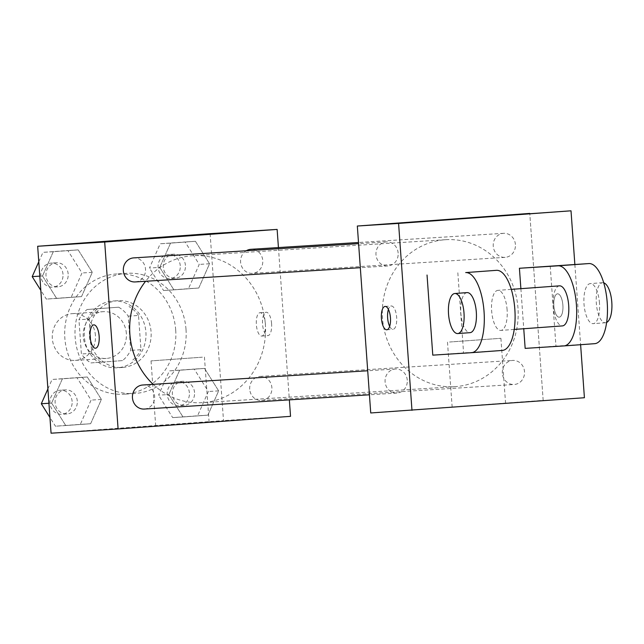 <?xml version="1.0" encoding="UTF-8"?>
<svg xmlns="http://www.w3.org/2000/svg" width="644" height="644" viewBox="0 0 644 644"><rect width="100%" height="100%" fill="white"/><g stroke="black" fill="none" stroke-linecap="round" stroke-linejoin="round"><path stroke-width="0.48" stroke-dasharray="3.22 2.42" d="M95.425 335.435A23.426 21.614 86.4 0 0 72.394 313.636A23.426 21.614 86.4 0 0 52.301 338.382A23.426 21.614 86.4 0 0 75.348 360.39A23.426 21.614 86.4 0 0 95.425 335.435M126.361 333.479A23.426 21.614 86.4 0 0 103.322 311.672A23.426 21.614 86.4 0 0 83.237 336.418A23.426 21.614 86.4 0 0 106.284 358.434A23.426 21.614 86.4 0 0 126.361 333.479M122.521 360.6L90.917 362.918A31.806 29.342 86.4 0 1 81.402 353.983L78.946 319.73A31.806 29.342 86.4 0 1 87.093 309.506L118.689 307.196A31.806 29.342 86.4 0 1 128.212 316.124L130.668 350.376A31.806 29.342 86.4 0 1 122.521 360.6L90.917 362.918M87.093 309.506L118.689 307.196M128.212 316.124L138.524 315.471L140.98 349.724L130.668 350.376M138.524 315.471A31.806 29.342 86.4 0 0 129.001 306.544M97.405 308.854A31.806 29.342 86.4 0 0 89.258 319.078L78.946 319.73M101.229 362.258A31.806 29.342 86.4 0 1 91.714 353.331L89.258 319.078M132.833 359.948A31.806 29.342 86.4 0 0 140.98 349.724M112.724 301.022A33.464 30.872 -93.6 0 1 113.006 301.006A33.464 30.872 -93.6 0 1 145.93 332.449A33.464 30.872 -93.6 0 1 117.232 367.805A33.464 30.872 -93.6 0 1 84.316 336.506A33.464 30.872 -93.6 0 1 112.724 301.022M117.884 300.692A33.464 30.872 86.4 0 0 89.468 336.176A33.464 30.872 86.4 0 0 122.384 367.474A33.464 30.872 86.4 0 0 151.066 331.821A33.464 30.872 86.4 0 0 118.158 300.676A33.464 30.872 86.4 0 0 117.884 300.692M91.714 353.331L81.402 353.983M175.699 330.018A60.238 55.577 86.4 0 0 116.467 273.958A60.238 55.577 86.4 0 0 64.811 337.585A60.238 55.577 86.4 0 0 124.075 394.192A60.238 55.577 86.4 0 0 175.699 330.018M186.011 329.366A60.238 55.577 86.4 0 0 126.779 273.306A60.238 55.577 86.4 0 0 75.123 336.933A60.238 55.577 86.4 0 0 134.387 393.54A60.238 55.577 86.4 0 0 186.011 329.366M42.512 275.978L53.283 251.699L78.174 249.88L92.293 272.332L81.522 296.61L56.632 298.43L42.512 275.978L53.283 251.699L78.174 249.88L92.293 272.332L81.522 296.61L56.632 298.43L42.512 275.978L39.807 276.147M51.625 403.088L62.396 378.809L87.278 376.99L101.398 399.449L90.635 423.728L65.744 425.547L51.625 403.088L62.396 378.809L87.278 376.99L101.398 399.449L90.635 423.728L65.744 425.547L51.625 403.088L48.92 403.257M210.105 233.651L223.5 420.58L51.069 433.195M159.768 267.397L170.539 243.118L195.43 241.299L209.55 263.758L198.779 288.029L173.888 289.856L159.768 267.397L170.539 243.118L195.43 241.299L209.55 263.758L198.779 288.029L173.888 289.856L159.768 267.397L149.456 268.049L160.227 243.77L185.118 241.951L199.238 264.41L188.467 288.689L163.576 290.508L149.456 268.049M168.881 394.514L179.652 370.236L204.542 368.416L218.654 390.868L207.891 415.147L183.001 416.966L168.881 394.514L179.652 370.236L204.542 368.416L218.654 390.868L207.891 415.147L183.001 416.966L168.881 394.514L158.569 395.166L169.34 370.888L194.23 369.068L208.35 391.52L197.579 415.799L172.689 417.618L158.569 395.166M153.151 384.347A73.625 67.926 86.4 0 0 202.264 402.661A73.625 67.926 86.4 0 0 265.352 324.222A73.625 67.926 86.4 0 0 192.959 255.7A73.625 67.926 86.4 0 0 145.576 281.275M278.433 247.57L289.349 399.868M144.296 409.053A12.051 11.117 86.4 0 0 154.624 396.213A12.051 11.117 86.4 0 0 142.775 384.999M135.192 281.935A12.051 11.117 86.4 0 0 145.512 269.103A12.051 11.117 86.4 0 0 133.662 257.89M246.258 250.758A12.051 11.117 86.4 0 0 241.025 264.652A12.051 11.117 86.4 0 0 252.448 273.362A12.051 11.117 86.4 0 0 262.768 260.522A12.051 11.117 86.4 0 0 250.918 249.309M249.711 389.258A12.051 11.117 -93.6 0 1 260.031 376.426A12.051 11.117 -93.6 0 1 271.889 387.744A12.051 11.117 -93.6 0 1 261.553 400.471A12.051 11.117 -93.6 0 1 249.711 389.258M290.533 416.338L223.5 420.58M207.03 422.231L155.695 425.95L207.03 422.231M271.583 323.65A11.713 4.524 -94.2 0 0 266.222 312.251A11.713 4.524 -94.2 0 0 262.567 324.262A11.713 4.524 -94.2 0 0 267.928 335.613A11.713 4.524 -94.2 0 0 271.583 323.65M265.376 324.101A11.713 4.524 -94.2 0 0 260.007 312.702A11.713 4.524 -94.2 0 0 256.36 324.721A11.713 4.524 -94.2 0 0 261.722 336.071A11.713 4.524 -94.2 0 0 265.376 324.101M93.791 324.866L93.791 324.866A11.713 4.524 85.8 0 1 99.152 336.216A11.713 4.524 85.8 0 1 95.497 348.227L95.489 348.227M202.369 357.178L151.034 360.898L202.369 357.178M185.738 235.946L162.57 237.612M517.993 308.235A73.625 67.926 86.4 0 0 445.6 239.705A73.625 67.926 86.4 0 0 382.464 317.476A73.625 67.926 86.4 0 0 454.897 386.666A73.625 67.926 86.4 0 0 517.993 308.235M502.344 373.27A12.051 11.117 -93.6 0 1 512.672 360.431A12.051 11.117 -93.6 0 1 524.522 371.757A12.051 11.117 -93.6 0 1 514.194 384.484A12.051 11.117 -93.6 0 1 502.344 373.27M398.153 253.108A12.051 11.117 86.4 0 0 386.303 241.894A12.051 11.117 86.4 0 0 375.975 254.622A12.051 11.117 86.4 0 0 387.825 265.94A12.051 11.117 86.4 0 0 398.153 253.108M515.409 244.535A12.051 11.117 86.4 0 0 503.56 233.321A12.051 11.117 86.4 0 0 493.232 246.048A12.051 11.117 86.4 0 0 505.081 257.367A12.051 11.117 86.4 0 0 515.409 244.535M407.266 380.226A12.051 11.117 86.4 0 0 395.416 369.012A12.051 11.117 86.4 0 0 385.088 381.739A12.051 11.117 86.4 0 0 396.937 393.057A12.051 11.117 86.4 0 0 407.266 380.226M543.166 400.351L529.771 213.414L543.166 400.351L370.735 412.965L584.414 397.734M194.544 392.534A12.051 11.117 86.4 0 0 182.695 381.32A12.051 11.117 86.4 0 0 172.367 394.048A12.051 11.117 86.4 0 0 184.216 405.366A12.051 11.117 86.4 0 0 194.544 392.534M179.652 370.236L169.34 370.888M204.542 368.416L194.23 369.068M218.654 390.868L208.35 391.52M207.891 415.147L197.579 415.799M183.001 416.966L172.689 417.618M189.384 392.856A12.051 11.117 86.4 0 0 177.543 381.642A12.051 11.117 86.4 0 0 167.207 394.37A12.051 11.117 86.4 0 0 179.064 405.696A12.051 11.117 86.4 0 0 189.384 392.856M47.889 388.912L52.084 379.461L76.974 377.642L91.086 400.101L80.323 424.38L55.432 426.199L49.942 417.465M77.288 401.107A12.051 11.117 86.4 0 0 65.438 389.894A12.051 11.117 86.4 0 0 55.11 402.621A12.051 11.117 86.4 0 0 66.96 413.947A12.051 11.117 86.4 0 0 77.288 401.107M62.396 378.809L52.084 379.461M87.278 376.99L76.974 377.642M101.398 399.449L91.086 400.101M90.635 423.728L80.323 424.38M65.744 425.547L55.432 426.199M72.128 401.437A12.051 11.117 86.4 0 0 60.286 390.224A12.051 11.117 86.4 0 0 49.95 402.951A12.051 11.117 86.4 0 0 61.808 414.269A12.051 11.117 86.4 0 0 72.128 401.437M185.432 265.417A12.051 11.117 86.4 0 0 173.582 254.203A12.051 11.117 86.4 0 0 163.254 266.93A12.051 11.117 86.4 0 0 175.104 278.256A12.051 11.117 86.4 0 0 185.432 265.417M170.539 243.118L160.227 243.77M195.43 241.299L185.118 241.951M209.55 263.758L199.238 264.41M198.779 288.029L188.467 288.689M173.888 289.856L163.576 290.508M180.272 265.747A12.051 11.117 86.4 0 0 168.43 254.533A12.051 11.117 86.4 0 0 158.094 267.26A12.051 11.117 86.4 0 0 169.952 278.578A12.051 11.117 86.4 0 0 180.272 265.747M38.777 261.794L42.971 252.351L67.862 250.532L81.981 272.984L71.21 297.262L46.32 299.082L40.83 290.347M68.175 273.998A12.051 11.117 86.4 0 0 56.326 262.784A12.051 11.117 86.4 0 0 45.998 275.511A12.051 11.117 86.4 0 0 57.847 286.83A12.051 11.117 86.4 0 0 68.175 273.998M53.283 251.699L42.971 252.351M78.174 249.88L67.862 250.532M92.293 272.332L81.981 272.984M81.522 296.61L71.21 297.262M56.632 298.43L46.32 299.082M63.015 274.32A12.051 11.117 86.4 0 0 51.174 263.106A12.051 11.117 86.4 0 0 40.838 275.833A12.051 11.117 86.4 0 0 52.695 287.16A12.051 11.117 86.4 0 0 63.015 274.32M557.535 293.809A11.713 4.524 85.8 0 1 562.88 305.192A11.713 4.524 85.8 0 1 559.225 317.178A11.713 4.524 85.8 0 1 553.864 305.828A11.713 4.524 85.8 0 1 557.519 293.817A11.713 4.524 85.8 0 1 557.535 293.809A11.713 4.524 -94.2 0 0 557.527 293.809A11.713 4.524 -94.2 0 0 553.872 305.828A11.713 4.524 -94.2 0 0 559.234 317.178A11.713 4.524 -94.2 0 0 562.888 305.184A11.713 4.524 -94.2 0 0 557.543 293.809L557.519 293.817M574.859 264.459L580.614 344.709M454.229 407.072L505.564 403.353L454.229 407.072M449.568 342.02L500.903 338.301L449.568 342.02M389.668 326.355A11.713 4.524 -94.2 0 0 392.985 329.334A11.713 4.524 -94.2 0 0 393.009 329.334A11.713 4.524 -94.2 0 0 396.656 317.323A11.713 4.524 -94.2 0 0 391.294 305.972A11.713 4.524 -94.2 0 0 388.429 309.41M453.883 219.169L477.043 217.511M520.883 288.673L523.749 328.73M550.209 266.012L555.949 346.126L594.621 343.679M525.158 348.38L555.949 346.126M457.836 272.774L463.575 352.888L432.784 355.142M559.491 285.847A20.077 7.752 -94.2 0 0 553.228 306.439A20.077 7.752 -94.2 0 0 562.421 325.904M507.11 309.893A20.077 7.752 -94.2 0 0 497.909 290.355A20.077 7.752 -94.2 0 0 491.646 310.947A20.077 7.752 -94.2 0 0 500.839 330.412A20.077 7.752 -94.2 0 0 507.11 309.893M502.248 350.441L463.575 352.888M599.484 303.139A20.077 7.752 -94.2 0 0 590.282 283.602A20.077 7.752 -94.2 0 0 584.019 304.193A20.077 7.752 -94.2 0 0 593.213 323.65A20.077 7.752 -94.2 0 0 599.484 303.139M603.734 282.829A20.077 7.752 -94.2 0 0 602.599 282.7A20.077 7.752 -94.2 0 0 596.336 303.292A20.077 7.752 -94.2 0 0 605.529 322.749A20.077 7.752 -94.2 0 0 606.632 322.459M467.117 292.609A20.077 7.752 -94.2 0 0 460.846 313.121A20.077 7.752 -94.2 0 0 470.048 332.658M75.348 360.39L106.284 358.434M72.394 313.636L103.322 311.672M118.158 300.676L113.006 301.006M122.384 367.474L117.232 367.805M126.779 273.306L116.467 273.958M134.387 393.54L124.075 394.192M261.722 336.071L267.928 335.613M260.007 312.702L266.222 312.251M151.034 360.898L155.695 425.95M204.438 357.066L209.107 422.118M445.6 239.705L192.959 255.7M454.897 386.666L202.264 402.661M261.553 400.471L514.194 384.484M260.031 376.426L512.672 360.431M386.303 241.894L358.595 243.649M387.825 265.94L360.318 267.687M503.56 233.321L358.515 242.498M505.081 257.367L252.448 273.362M395.416 369.012L367.708 370.767M396.937 393.057L369.431 394.796M182.695 381.32L177.543 381.642M184.216 405.366L179.064 405.696M65.438 389.894L60.286 390.224M66.96 413.947L61.808 414.269M173.582 254.203L168.43 254.533M175.104 278.256L169.952 278.578M56.326 262.784L51.174 263.106M57.847 286.83L52.695 287.16M505.564 403.353L500.903 338.301M452.152 407.185L447.491 342.133M386.794 329.792L393.009 329.334M385.088 306.423L391.294 305.972M511.296 289.373L497.909 290.355M514.226 329.43L500.839 330.412M602.599 282.7L590.282 283.602M605.529 322.749L593.213 323.65"/><path stroke-width="0.97" d="M289.349 399.868L290.533 416.338L118.093 428.952L51.069 433.195L37.666 246.266L210.105 233.651L277.129 229.409L278.433 247.57M118.093 428.952L104.69 242.023L37.666 246.266M104.69 242.023L277.129 229.409M162.57 237.612L185.738 235.946M145.576 281.275A73.625 67.926 86.4 0 0 153.151 384.347M367.708 370.767L142.775 384.999A12.051 11.117 86.4 0 0 132.447 397.726A12.051 11.117 86.4 0 0 144.296 409.053L369.431 394.796M358.595 243.649L133.662 257.89A12.051 11.117 86.4 0 0 123.334 270.617A12.051 11.117 86.4 0 0 135.192 281.935L360.318 267.687M358.515 242.498L250.918 249.309A12.051 11.117 86.4 0 0 246.258 250.758M95.497 348.227A11.713 4.524 85.8 0 1 90.136 336.836A11.713 4.524 85.8 0 1 93.782 324.866A11.713 4.524 85.8 0 1 99.144 336.216A11.713 4.524 85.8 0 1 95.489 348.227A11.713 4.524 85.8 0 1 90.128 336.836A11.713 4.524 85.8 0 1 93.791 324.866M580.614 344.709L584.414 397.734L370.735 412.965L357.331 226.028L571.011 210.805L574.859 264.459M49.942 417.465L41.313 403.74L47.889 388.912M48.92 403.257L41.313 403.74M40.83 290.347L32.2 276.63L38.777 261.794M39.807 276.147L32.2 276.63M386.778 329.792A11.713 4.524 85.8 0 1 381.433 318.418A11.713 4.524 85.8 0 1 385.088 306.423A11.713 4.524 85.8 0 1 390.449 317.782A11.713 4.524 85.8 0 1 386.794 329.792A11.713 4.524 85.8 0 1 386.778 329.792M411.975 410.349L398.58 223.42L357.331 226.028L529.771 213.414M370.735 412.965L357.331 226.028M388.429 309.41A11.713 4.524 -94.2 0 0 389.668 326.355M469.975 218.05L453.779 219.169L469.975 218.05M398.58 223.42L571.011 210.805M477.043 217.511L453.883 219.169M563.943 345.925L594.621 343.679A40.161 15.496 -94.2 0 0 594.678 343.679A40.161 15.496 -94.2 0 0 607.212 302.567A40.161 15.496 -94.2 0 0 588.882 263.565L519.418 268.266L520.883 288.673M523.749 328.73L525.158 348.38L563.83 345.933A40.161 15.496 85.8 0 0 563.886 345.933L594.678 343.679M427.036 275.028L432.784 355.142L471.448 352.695A40.161 15.496 -94.2 0 0 471.513 352.687A40.161 15.496 -94.2 0 0 484.046 311.583A40.161 15.496 -94.2 0 0 465.709 272.581L496.5 270.327A40.161 15.496 -94.2 0 1 514.838 309.329A40.161 15.496 -94.2 0 1 502.304 350.433A40.161 15.496 -94.2 0 1 502.248 350.441L471.569 352.687M514.226 329.43L562.421 325.904A20.077 7.752 -94.2 0 0 568.692 305.385A20.077 7.752 -94.2 0 0 559.491 285.847L511.296 289.373M519.418 268.266L558.082 265.819A40.161 15.496 85.8 0 1 576.42 304.821A40.161 15.496 85.8 0 1 563.886 345.933M606.632 322.459A20.077 7.752 -94.2 0 0 611.8 302.237A20.077 7.752 -94.2 0 0 603.734 282.829M457.731 333.56L470.048 332.658A20.077 7.752 -94.2 0 0 476.31 312.066A20.077 7.752 -94.2 0 0 467.117 292.609L454.801 293.511A20.077 7.752 85.8 0 1 463.994 312.968A20.077 7.752 85.8 0 1 457.731 333.56A20.077 7.752 85.8 0 1 448.53 314.022A20.077 7.752 85.8 0 1 454.801 293.511M558.082 265.819L588.882 263.565M465.709 272.581L496.5 270.327M471.513 352.687L502.304 350.433"/></g></svg>
